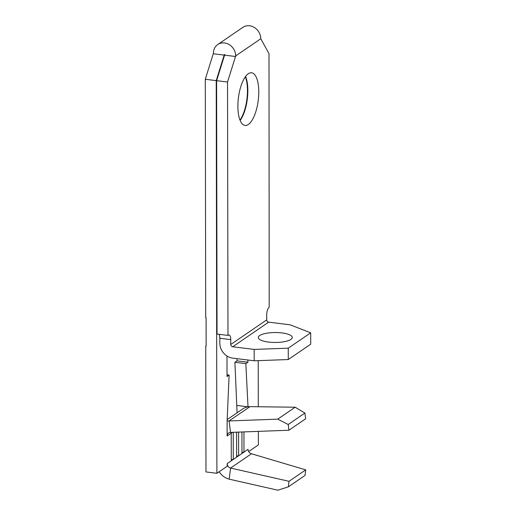 <?xml version="1.0" encoding="UTF-8"?>
<svg xmlns="http://www.w3.org/2000/svg" width="516" height="516" viewBox="0 0 516 516"><rect width="100%" height="100%" fill="white"/><g stroke="black" fill="none" stroke-linecap="round" stroke-linejoin="round"><path stroke-width="0.77" d="M259.664 335.568A16.983 4.966 179.9 0 1 278.685 332.627A16.983 4.966 179.9 0 1 292.262 337.47A16.983 4.966 179.9 0 1 290.889 339.431A16.983 4.966 179.9 0 1 271.868 342.372A16.983 4.966 179.9 0 1 258.29 337.529A16.983 4.966 179.9 0 1 259.664 335.568M245.339 76.761A26.542 10.004 -82.9 0 1 247.454 90.552A26.542 10.004 -82.9 0 1 239.985 120.047M237.876 106.257A26.542 10.004 -82.9 0 1 251.582 72.762A26.542 10.004 -82.9 0 1 258.774 91.951A26.542 10.004 -82.9 0 1 245.068 125.446A26.542 10.004 -82.9 0 1 237.876 106.257M240.14 120.421A26.542 10.004 97.1 0 0 247.848 90.603A26.542 10.004 97.1 0 0 245.577 76.433M216.604 80.67L227.537 82.025L227.975 335.413L217.049 334.058L216.604 80.67L224.763 54.561L224.37 54.509L216.217 80.625L216.901 473.295L227.182 466.258L227.182 463.62L231.278 460.814L231.226 433.201L232.51 432.324M216.901 473.295L205.974 471.94L205.749 346.062L206.142 346.107L206.09 317.682L205.703 317.637L205.284 79.271L213.443 53.161A12.1 10.636 55.6 0 1 217.733 44.55A12.1 10.636 55.6 0 1 224.55 42.963A12.1 10.636 55.6 0 1 235.689 55.909L260.774 38.752L269.004 53.651L269.197 307.207A6.373 2.399 -82.9 0 0 266.701 315.018L266.707 319.888A2.122 1.864 55.6 0 0 268.662 322.158L290.127 324.816L310.697 332.82L310.716 344.191L288.276 359.542L254.195 360.787L232.729 358.13A14.016 12.313 55.6 0 1 219.822 343.134L219.816 338.264A6.373 2.399 97.1 0 0 218.977 334.297M260.774 38.752A12.1 10.636 -124.4 0 0 249.628 25.8A12.1 10.636 -124.4 0 0 242.817 27.387L217.733 44.55M206.142 345.791L205.749 346.062M236.999 358.659L236.999 360.858L234.909 362.29L237.089 412.794M227.105 421.12L227.13 436.007A4.244 3.735 55.6 0 1 228.64 432.982A4.244 3.735 55.6 0 1 230.517 432.402L229.072 420.946A16.138 14.184 -124.4 0 0 227.105 421.12L229.117 375.087L227.027 376.512L226.995 356.214A10.617 4.005 -82.9 0 1 226.995 356.021M247.925 360.007L247.932 362.213L245.842 363.645L248.009 406.814L237.076 405.466M243.952 431.898L243.984 452.119L241.978 453.493L241.94 431.976M248.68 451.545L258.368 444.915L258.348 431.363M258.303 406.75L258.226 360.639M233.238 432.298L233.284 459.44L231.278 460.814M236.586 432.176L236.625 457.15L241.978 453.493M238.592 432.098L238.637 455.783L236.625 456.015M227.975 335.413L228.227 335.239A6.373 2.399 -82.9 0 1 229.02 335.013A6.373 2.399 -82.9 0 1 230.749 339.618L230.755 344.488A2.122 1.864 -124.4 0 0 232.71 346.758L254.175 349.416L288.257 348.171L310.697 332.82M227.537 82.025L235.689 55.909M288.257 348.171L288.276 359.542M205.284 79.271L216.217 80.625M254.175 349.416L254.195 360.787M219.145 471.759A16.138 14.184 -124.4 0 0 229.175 479.158L277.866 490.2L288.309 486.859L305.027 475.417L305.73 469.87L251.486 453.764A4.244 3.735 55.6 0 1 248.08 449.313L243.984 452.119L241.978 452.358M229.175 479.158L230.581 468.064L289.012 481.312L305.73 469.87M289.012 481.312L288.309 486.859M251.486 453.764L230.581 468.064A4.244 3.735 55.6 0 1 227.182 463.62M230.517 432.402L288.921 430.228L305.64 418.786L304.917 413.058L295.165 407.221L277.743 419.14L229.072 420.946L249.976 406.647A16.138 14.184 -124.4 0 0 248.009 406.814A16.138 14.184 55.6 0 0 242.823 408.865L227.175 419.579M288.921 430.228L288.199 424.5L304.917 413.058M277.743 419.14L288.199 424.5M249.976 406.647L295.165 407.221M229.117 375.087L227.027 374.829M245.842 363.645L234.909 362.29M247.932 362.213L236.999 360.858M231.278 459.679L233.284 459.44L236.625 457.15M213.443 53.767L224.376 55.122M224.763 55.167L235.696 56.521M227.13 436.007L231.226 433.201M230.755 344.488L266.707 319.888M232.71 346.758L268.662 322.158M219.816 338.264L230.749 339.618"/></g></svg>
